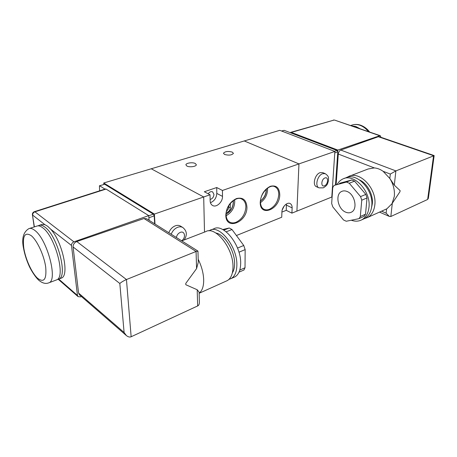 <?xml version="1.0" encoding="UTF-8"?>
<svg xmlns="http://www.w3.org/2000/svg" width="457" height="457" viewBox="0 0 457 457"><rect width="100%" height="100%" fill="white"/><g stroke="black" fill="none" stroke-linecap="round" stroke-linejoin="round"><path stroke-width="0.69" d="M186.919 166.057L185.908 164.846C185.805 163.012 192.614 162.035 195.282 163.486L196.327 164.72C196.441 166.542 189.564 167.53 186.919 166.057M224.576 154.472L223.456 153.238C225.05 151.393 227.992 151.01 232.276 152.101L233.424 153.352C231.819 155.203 228.866 155.574 224.576 154.472M210.117 199.458C212.414 198.806 213.693 197.121 213.95 194.408L212.602 191.849C211.025 191.249 209.563 191.9 208.215 193.802M284.168 206.027L282.192 210.014M226.266 212.408L227.397 212.242C229.18 211.374 230.151 209.872 230.317 207.746L230.299 203.474M226.535 211.037C227.923 210.009 228.66 208.632 228.746 206.907L228.74 205.684M334.867 151.438L298.952 163.903L244.267 140.95L279.764 130.325L334.867 151.438L331.793 197.036L296.913 211.117L298.952 163.903L222.445 190.46L222.502 196.384C222.765 201.988 216.424 207.855 212.585 205.484C211.048 204.587 210.231 203.011 210.146 200.754L210.031 194.768L203.696 196.967L151.238 168.782L244.267 140.95L298.952 163.903L296.913 211.117L291.914 213.133L292.126 207.895C292.166 205.736 291.497 204.279 290.121 203.542C287.087 201.811 281.906 207.09 281.912 211.957L281.735 217.241L236.423 235.532M204.502 232.11L203.696 196.967L204.502 232.11M281.906 212.065L286.253 210.34L291.914 213.133M210.437 202.697C214.322 201.097 216.441 198.001 216.795 193.414L216.715 187.53L204.336 191.757L210.031 194.768M216.715 187.53L222.445 190.46M226.106 214.059C231.116 210.991 233.493 206.524 233.241 200.663M226.106 214.19C231.248 211.105 233.664 206.57 233.344 200.583M226.146 215.767C232.236 212.145 235.081 206.804 234.681 199.738M260.53 200.897C264.3 197.927 266.197 194.036 266.214 189.227M260.513 201.051C264.432 198.041 266.368 194.065 266.334 189.124M260.49 202.634C265.374 199.029 267.733 194.196 267.562 188.13M286.39 203.993L286.253 210.34M351.216 125.772L355.792 126.48L360.287 128.874M352.941 126.361L356.437 127.554M347.154 191.512C345.166 190.683 343.344 190.66 341.682 191.437C334.97 194.202 337.786 208.992 345.549 212.105C347.657 213.042 349.599 213.065 351.37 212.185C357.962 209.34 354.952 194.385 347.154 191.512M351.279 220.228C355.112 221.605 358.631 221.456 361.835 219.788C365.914 217.452 368.296 213.293 368.982 207.307C371.135 191.089 353.769 172.855 342.761 179.03C340.511 180.098 338.694 181.8 337.323 184.148M363.035 219.251L364.566 218.56C368.65 216.224 371.038 212.071 371.735 206.101C373.917 189.929 356.569 171.781 345.543 177.956L344.144 178.498M371.524 207.707L372.318 203.839C373.363 194.785 367.359 183.525 359.688 180.012M364.395 218.64L367.559 217.486C371.684 215.121 374.106 210.934 374.82 204.919C377.059 188.621 359.545 170.364 348.383 176.602L346.88 177.436M385.331 209.489L386.896 208.78L392.026 203.673L394.317 196.39C394.888 190.209 393.397 184.24 389.832 178.476L383.109 171.301C380.235 169.284 377.305 168.153 374.317 167.919L368.096 168.993L349.782 176.059M360.573 196.601L365.846 194.396L354.558 181.149L349.257 183.24L346.44 182.063L333.993 185.445L332.742 187.633L331.668 203.502L332.805 206.907L343.521 219.966L346.257 221.245L358.631 218.737L359.151 218.555L360.31 216.509L361.761 200.183L360.573 196.601L349.257 183.24M365.846 194.396L367.028 197.95L361.761 200.183M360.31 216.509L365.526 214.196L367.028 197.95M365.526 214.196L364.103 216.344M346.44 182.063L351.741 179.989L339.557 183.28M351.741 179.989L354.558 181.149M434.144 155.631L395.882 170.901L394.305 185.159L389.832 178.476L390.307 174.071L383.109 171.301M381.595 211.168L386.131 213.145L389.313 216.395L390.844 216.498L427.649 199.452L433.567 155.7L378.345 136.717L340.785 150.05L395.882 170.901L390.307 174.071M281.518 130.999L284.185 130.354L337.015 150.467L337.792 151.855L335.501 184.857M290.681 132.359L334.004 120.077L291.309 132.41L337.809 150.073L337.723 151.301M291.309 132.41L290.195 132.639M380.927 137.294L380.31 135.712L379.773 135.729L337.809 150.073M378.345 136.717L379.167 136.689L434.121 155.557M374.317 167.919L338.277 154.043L336.141 184.605M338.277 154.043C338.557 152.078 339.397 150.747 340.785 150.05M394.305 185.159L400.115 190.603L399.921 191.774M427.649 199.452L428.38 198.149M325.224 173.666L322.705 172.615L320.094 172.649C314.89 174.226 312.142 185.256 316.535 186.759L319.032 187.861C314.644 186.359 317.409 175.294 322.613 173.706L325.224 173.666C329.731 176.859 328.257 178.19 328.463 180.881C327.361 183.605 328.229 184.765 323.299 187.856L319.032 187.861M29.494 228.449L36.726 226.135C38.399 225.432 40.427 226.009 42.804 227.86C55.24 236.566 65.917 277.091 56.759 279.833L56.028 280.112M38.177 225.838L38.874 225.444C40.559 224.741 42.592 225.312 44.98 227.158C57.451 235.823 68.076 276.274 58.867 279.038L57.388 279.427M39.525 225.232L41.547 224.587L44.82 224.621L47.688 226.278L50.767 229.265C62.449 241.862 69.624 275.502 61.495 278.045L60.752 278.324M233.641 277.433L235.018 276.816C238.645 274.6 240.531 270.133 240.673 263.415C241.325 245.203 223.364 222.839 213.659 228.883L211.077 229.877M228.98 279.364L231.271 278.502C234.875 276.291 236.743 271.818 236.863 265.077C237.463 246.814 219.497 224.324 209.843 230.357L208.946 230.871M232.367 272.852C233.835 270.573 234.584 267.516 234.601 263.689C234.904 251.002 224.581 234.287 215.893 233.03M226.015 281.181L227.392 280.558C231.019 278.33 232.887 273.8 232.99 266.974C233.538 248.448 215.367 225.575 205.667 231.659L181.755 240.885M199.138 293.154C202.24 290.783 203.753 286.328 203.685 279.793C203.445 273.103 201.611 266.265 198.189 259.279M199.383 302.014L199.401 302.591C199.298 304.351 198.721 305.47 197.67 305.939L131.148 336.746C129.782 337.375 128.194 336.986 126.389 335.569L124.098 332.49L78.593 293.074L73.097 246.951L119.82 283.483C121.482 282.055 123.687 280.741 126.452 279.541L196.07 251.47L196.573 268.602L198.275 262.278L197.967 251.236M131.148 336.746L126.452 279.541L76.782 241.536L143.995 218.52L196.07 251.47L197.961 251.139M34.389 226.878L32.407 214.687C32.327 213.248 32.978 212.242 34.372 211.677L34.943 211.825L106.075 189.067L148.736 215.613L149.028 220.268M148.828 217.069L149.125 220.325M103.859 184.388L103.733 182.994L154.403 214.076L154.986 224.021M99.603 190.826L99.437 185.782L104.722 184.262L99.472 185.77M104.722 184.262L153.341 214.15L148.748 215.755M148.965 217.738L154.203 215.893L153.341 214.15M154.203 215.893L154.666 223.821M103.733 182.994L151.238 168.782L203.696 196.967L154.403 214.076M99.74 185.833L104.99 189.107M106.075 189.067L105.441 188.958L34.435 211.66M50.767 229.265L71.469 245.443L77.479 295.445L78.073 296.622L80.409 296.867L81.38 296.496M71.469 245.443C71.458 243.792 72.269 242.587 73.908 241.833L148.736 215.613M197.904 251.064L146.583 218.726L143.995 218.52M78.593 293.074L79.495 294.856L126.389 335.569M76.782 241.536C74.314 242.65 73.086 244.455 73.097 246.951M185.816 284.728L185.765 283.42L185.816 284.728L197.196 289.749L197.67 305.939M196.573 268.602L185.765 283.42M199.401 302.591L199.109 292.103L197.196 289.749M243.849 270.024L245.026 267.745L245.146 249.596L243.747 245.478L232.007 229.534L229.26 227.986L222.725 229.545M168.822 232.739C170.164 229.351 172.335 227.038 175.339 225.804C177.27 225.124 178.978 225.215 180.458 226.078L182.857 227.535C181.378 226.672 179.67 226.581 177.733 227.266C174.723 228.511 172.546 230.836 171.204 234.241M229.5 221.999C231.408 223.102 233.578 223.193 236.023 222.279C241.976 219.286 245.26 214.207 245.877 207.032C245.82 203.102 244.432 200.44 241.719 199.035C236.206 195.682 225.615 205.513 226.095 214.739C226.238 218.275 227.369 220.691 229.5 221.999M246.923 207.067C247.408 222.359 225.592 231.042 225.815 214.996C226.472 207.187 230.037 201.703 236.498 198.549C242.873 197.064 246.352 199.909 246.923 207.067M263.792 209.18C265.437 210.06 267.299 210.106 269.367 209.323C274.897 206.524 278.027 201.646 278.759 194.688C278.781 190.66 277.45 187.998 274.76 186.69C269.79 183.834 260.262 193.088 260.479 201.84C260.553 205.53 261.655 207.975 263.792 209.18M279.764 194.722C279.861 209.586 259.65 217.629 260.233 202.063C261.021 194.499 264.409 189.238 270.401 186.279C276.279 184.948 279.404 187.764 279.764 194.722M228.746 206.907L230.317 207.746M286.442 205.136L292.126 207.895M216.795 193.414L222.502 196.384M368.416 131.65C365.874 128.468 362.984 126.321 359.745 125.201C356.9 124.264 354.209 124.264 351.667 125.195L350.559 125.549M386.131 213.145L386.576 208.952M334.541 151.313L337.015 150.467M284.185 130.354L281.683 131.062M337.792 151.855L334.764 152.895M331.919 195.139L332.245 195.002M379.773 135.729L334.553 120.077L333.364 120.042M392.306 203.256L390.844 216.498M324.476 185.776C328.223 184.519 328.754 176.368 324.956 177.962C321.157 179.213 320.671 187.444 324.476 185.776M34.852 230.437C32.493 228.557 30.493 227.963 28.854 228.654C23.181 232.139 21.445 238.868 23.644 248.837C24.724 254.395 26.466 259.919 28.871 265.403C29.996 268.196 34.309 275.937 38.457 279.952C42.21 283.237 45.734 284.168 49.036 282.746C58.016 280.078 47.145 239.285 34.852 230.437M37.588 278.273C31.796 273.029 25.483 259.119 23.781 247.985C22.416 235.812 24.907 231.705 31.265 235.675C37.171 240.451 44.118 255.503 45.7 267.094C46.734 279.358 44.032 283.083 37.588 278.273M73.908 241.833L34.943 211.825C33.378 212.476 32.624 213.579 32.687 215.138L44.82 224.621M77.479 295.445L58.747 279.096M119.82 283.483L124.098 332.49M245.026 267.745L239.782 270.081M238.96 252.218L245.146 249.596M226.209 231.825L232.007 229.534M243.747 245.478L237.526 248.077M229.26 227.986L223.787 230.134M48.339 283.009L56.759 279.833M176.385 237.503C176.859 235.052 178.161 233.344 180.292 232.373C185.005 230.385 186.142 238.097 181.578 240.776M369.662 132.073C367.222 128.817 364.183 126.52 360.55 125.184C357.842 124.281 355.18 124.19 352.57 124.898M342.396 191.152L341.682 191.437M361.835 219.788L364.566 218.56M367.559 217.486L386.896 208.78M332.21 195.51L331.885 195.647M334.553 120.077L380.31 135.712M379.51 212.105L389.313 216.395M434.15 155.586L428.34 198.441M392.026 203.673L400.024 191.632M359.151 218.555L364.355 216.23M78.073 296.622L58.239 279.284M34.189 226.946L32.418 214.756M227.392 280.558L199.143 293.274M235.018 276.816L231.271 278.502M244.084 269.921L238.994 272.195M58.867 279.038L61.495 278.045M182.857 227.535C188.147 232.019 186.33 236.36 184.251 239.925"/></g></svg>
